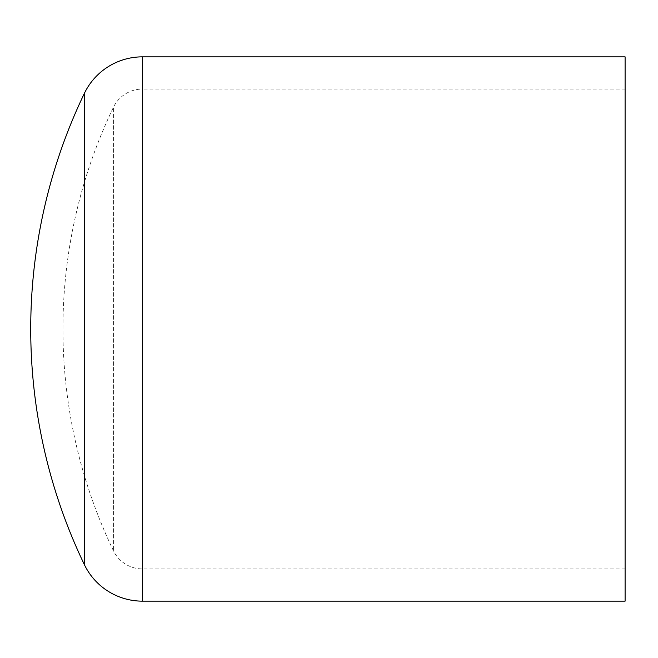 <?xml version="1.0" encoding="UTF-8"?>
<svg xmlns="http://www.w3.org/2000/svg" width="658" height="658" viewBox="0 0 658 658"><rect width="100%" height="100%" fill="white"/><g stroke="black" fill="none" stroke-linecap="round" stroke-linejoin="round"><path stroke-width="0.49" stroke-dasharray="3.29 2.47" d="M625.1 56.851L625.1 601.149M625.1 568.931L142.449 568.931A32.226 32.226 0 0 1 113.398 550.656A512.08 512.08 0 0 1 113.398 107.344L113.398 550.656L113.398 107.344A32.226 32.226 0 0 1 142.449 89.069L142.449 568.931L142.449 89.069L625.1 89.069M84.356 93.395L84.356 564.605M142.449 56.851L142.449 601.149"/><path stroke-width="0.99" d="M84.356 564.605A544.306 544.306 0 0 1 84.356 93.395A64.443 64.443 0 0 1 142.449 56.851L625.1 56.851L625.1 601.149L142.449 601.149A64.443 64.443 0 0 1 84.356 564.605L84.356 93.395M142.449 601.149L142.449 56.851"/></g></svg>
